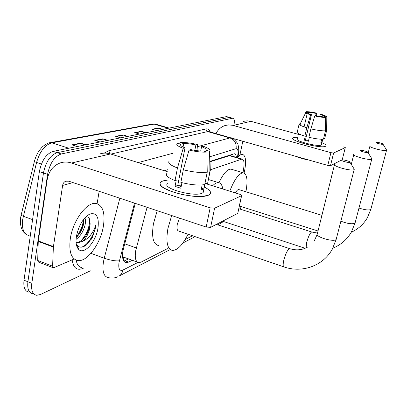 <?xml version="1.0" encoding="UTF-8"?>
<svg xmlns="http://www.w3.org/2000/svg" width="407" height="407" viewBox="0 0 407 407"><rect width="100%" height="100%" fill="white"/><g stroke="black" fill="none" stroke-linecap="round" stroke-linejoin="round"><path stroke-width="0.61" d="M147.069 207.316L135.704 250.732C134.615 257.967 135.643 261.935 138.792 262.642L141.122 262.098L167.389 248.657M122.624 257.387L124.155 257.397L122.538 256.395M243.015 172.756L243.762 167.801C244.47 162.5 243.885 159.58 242.012 159.035L230.011 155.51L210.027 161.788M242.012 159.035L210.689 169.704M185.18 239.545L192.557 235.775M135.266 203.378L122.939 250.778C121.897 257.957 122.995 261.915 126.231 262.647L128.663 262.108L132.326 260.287M128.597 258.928L123.85 261.136M90.369 270.818L40.395 294.536L36.615 295.294C32.636 294.454 31.044 290.461 31.822 283.313L47.578 174.328C49.893 163.232 54.452 156.446 61.264 153.973L232.611 118.249C233.969 118.549 234.686 120.243 234.763 123.326M28.933 292.201C24.898 291.336 23.26 287.337 24.013 280.209L39.377 171.586L43.468 172.955C45.767 161.879 50.341 155.118 57.189 152.666L229.11 117.47L230.072 117.547L229.11 117.47L57.189 152.666C50.341 155.118 45.767 161.879 43.468 172.955L27.91 281.756L43.468 172.955L47.578 174.328M32.764 293.747C28.76 292.892 27.142 288.894 27.91 281.756C27.142 288.894 28.76 292.892 32.764 293.747M236.406 157.387C236.146 155.143 235.455 153.927 234.32 153.739L210.017 161.376M232.662 154.1L233.262 156.461M39.377 171.586C41.656 160.536 46.24 153.795 53.129 151.363L226.206 116.667L227.177 116.748M161.64 129.614L158.359 128.012L162.953 129.35M156.832 130.576L152.182 129.217L158.359 128.012M106.497 140.664L102.854 138.823L107.947 140.374M99.959 141.977L94.8 140.39L102.854 138.823M84.498 145.075L80.713 143.132L85.994 144.775M77.198 146.54L71.841 144.861L80.713 143.132M144.836 132.982L141.443 131.308L146.194 132.707M139.53 134.045L134.717 132.616L141.443 131.308M126.526 136.65L123.011 134.895L127.925 136.37M120.645 137.831L115.664 136.325L123.011 134.895M103.434 225.87C100.814 243.233 87.424 262.011 77.951 260.587C71.296 259.167 68.747 251.887 70.299 238.746C72.828 220.563 86.976 201.638 95.945 203.459C102.768 205.265 105.265 212.734 103.434 225.87M76.257 237.459L76.297 237.423C79.68 234.157 82.021 230.067 83.333 225.147L83.811 219.114M76.078 239.352C80.281 236.274 83.221 231.725 84.89 225.697C85.668 222.395 85.663 219.785 84.875 217.857M90.14 223.733L89.876 227.467C88.736 233.359 86.365 237.983 82.753 241.351L77.676 242.923L76.099 242.343C78.119 242.572 80.22 241.727 82.392 239.815C85.821 236.538 88.212 232.382 89.571 227.36L90.14 223.733L89.413 218.732C88.589 217.211 87.393 216.616 85.826 216.936M76.409 236.37C78.749 225.361 83.191 217.928 89.728 214.072C96.464 212.266 99.222 216.9 98.001 227.986C96.062 241.677 84.071 255.296 78.617 249.349C76.277 246.851 75.539 242.526 76.409 236.37M76.226 243.783L77.437 245.645C79.935 248 83.059 247.644 86.798 244.576L92.282 237.637L95.467 227.823L95.798 224.918L94.785 227.778C92.013 234.376 88.004 238.899 82.753 241.351M80.143 232.687L83.679 223.438M85.933 235.607L90.033 224.868M77.142 247.141L78.052 247.578M91.3 239.25L92.282 237.637M76.323 236.945C80.53 231.385 82.901 225.6 83.435 219.597M81.049 240.873C86.742 234.173 89.632 227.03 89.713 219.444M77.198 247.263L78.027 247.502M81.558 247.166C88.014 245.187 94.897 233.511 95.798 224.918M208.338 195.263L206.257 195.899C194.495 199.104 161.116 190.659 160.16 184.325C159.697 182.824 160.648 181.675 163.014 180.876L168.295 179.97L163.014 180.876L160.821 182.026L160.058 183.303L160.378 184.803L161.788 186.462L164.245 188.202L171.881 191.636L181.98 194.47L192.679 196.174L202.02 196.444L208.338 195.263C212.317 193.223 210.963 190.481 204.289 187.037C209.854 189.855 211.726 192.282 209.895 194.322L208.338 195.263M73.952 259.086L53.47 267.831L52.61 266.188L53.363 247.064L38.258 241.437L47.095 180.189C48.642 171.296 53.119 165.512 60.526 162.831C64.092 161.747 67.766 161.803 71.556 162.998L210.154 207.835L214.606 208.186L210.617 227.35L206.186 227.05L68.778 181.186L65.766 181.196C64.047 181.904 62.999 183.313 62.622 185.429L53.363 247.064M53.103 267.689L38.589 262.123L37.693 260.475L38.258 241.437M100.127 153.851C103.5 152.834 106.96 152.864 110.516 153.948L167.277 171.662M237.851 213.049L241.488 195.721L214.606 208.186M241.488 195.721L241.631 195.625C241.89 195.233 241.28 194.79 239.804 194.292L205.016 183.435M237.637 213.456L210.617 227.35M99.15 191.321L97.115 203.698M206.883 152.03L203.276 150.961C199.954 151.16 195.813 150.702 190.842 149.583L189.077 150.061C196.352 151.775 202.284 152.432 206.883 152.03L207.239 172.146L204.721 184.585C198.677 185.582 190.725 184.854 180.866 182.392L183.308 169.775L189.077 150.061M184.997 147.848L183.211 148.316C177.63 146.205 175.661 144.531 177.315 143.295L180.845 144.322C179.96 145.228 181.344 146.403 184.997 147.848L177.752 185.424L181.146 186.615M180.845 144.322L180.667 145.263M204.706 184.59L203.821 188.955L201.119 190.023L202.147 184.941M205.133 182.85L203.169 192.542L201.984 193.244C193.788 197.227 161.192 188.024 167.603 183.628M183.211 148.316L177.467 167.969L175.056 180.56L176.251 180.153L175.056 186.386L180.835 188.222L181.914 182.667M175.056 180.56C167.816 177.706 165.125 175.285 166.972 173.29M208.013 181.41L209.92 171.21L209.574 151.246L205.988 150.188L205.688 151.679M205.077 182.835L207.402 183.557M177.467 167.969C170.182 165.186 167.455 162.861 169.281 161.004M210.241 168.778L210.307 170.889L209.92 171.21M183.048 147.013L183.699 143.61L180.209 142.577L179.604 143.956M180.209 142.577C184.844 142.267 190.618 142.923 197.532 144.556L195.864 144.994L194.805 150.371M196.947 150.682L197.532 144.556M200.707 150.997L201.567 146.673L203.21 146.225C208.582 148.179 210.75 149.817 209.707 151.139L209.574 151.246M183.699 143.61C187.032 143.457 191.081 143.915 195.864 144.994M201.567 146.673C205.209 148.072 206.685 149.247 205.988 150.188M207.239 172.146C201.2 173.011 193.223 172.217 183.308 169.775M178.398 185.684L181.298 185.841M203.821 188.955L201.485 188.222M177.752 185.424L175.056 186.386M349.786 162.301L349.908 162.174C350.351 161.37 343.142 159.447 341.9 160.037L341.829 160.068C340.272 160.704 348.672 163.07 349.786 162.301M353.759 168.376L354.324 169.287L354.044 169.612C351.536 171.54 331.7 166.046 334.605 164.26L334.778 164.143M179.426 218.116L177.304 224.242C176.618 228.373 177.086 230.647 178.714 231.059L283.664 266.799M188.034 234.234C182.774 244.805 177.6 250.213 172.522 250.458C167.287 249.257 165.746 241.962 167.898 228.571L171.673 215.532M158.557 245.548C153.113 244.271 151.414 236.971 153.459 223.647L157.199 210.699M367.806 152.457L367.897 152.36C368.279 151.689 361.574 149.929 360.546 150.427L360.49 150.453C359.183 150.977 366.9 153.098 367.806 152.457M371.494 158.191L371.912 158.867L371.698 159.117C369.653 160.729 351.394 155.784 353.846 154.299L353.978 154.212M212.586 185.801C214.815 183.537 216.799 182.484 218.528 182.636C220.752 182.952 222.171 185.068 222.792 188.985M382.901 144.215L382.967 144.139C383.297 143.569 377.035 141.951 376.17 142.379L376.129 142.399C375.01 142.837 382.148 144.755 382.901 144.215M386.329 149.618L386.482 150.325C384.783 151.694 367.877 147.202 369.973 145.955L370.08 145.889M241.254 206.583L240.094 209.122M238.985 189.626L238.68 189.53C237.724 189.525 236.65 190.659 235.465 192.938M229.777 191.163C234.447 179.289 238.955 173.179 243.31 172.843C247.11 174.13 247.975 180.438 245.904 191.768M218.966 182.712C223.26 173.652 227.248 169.119 230.932 169.119L231.909 169.414M325.463 146.322L324.852 146.51C319.215 148.199 293.081 141.667 292.725 138.512L293.518 137.485L297.812 137.184L293.518 137.485L292.872 137.825C288.68 140.486 320.741 148.901 325.463 146.322C326.933 145.564 325.742 144.343 321.896 142.659C325.244 144.114 326.582 145.238 325.921 146.042L325.463 146.322M216 133.613C217.984 129.543 221.042 126.836 225.173 125.498L228.602 124.908L232.682 125.29L330.922 152.681L333.613 153.001L330.469 165.72L327.788 165.42L229.884 137.576M243.223 121.408L247.049 120.823L250.386 121.194L299.557 134.681M342.287 159.564L345.248 147.604L333.613 153.001M345.248 147.604L343.767 146.815M342.221 159.676L330.469 165.72M242.842 141.178L240.176 153.683M325.641 117.43L323.127 116.768C321.352 116.784 318.818 116.427 315.527 115.71L314.769 115.914C319.612 117.007 323.239 117.516 325.641 117.43L325.508 130.784L323.494 139.108C320.375 139.438 315.506 138.823 308.888 137.266L310.877 128.861L314.769 115.914M311.447 114.632L310.673 114.835C306.542 113.563 304.639 112.617 304.955 111.991L307.427 112.642C307.377 113.105 308.715 113.772 311.447 114.632L305.53 139.723L308.567 140.598M307.193 113.645L304.095 126.877M322.787 139.184L322.023 142.333L320.843 142.801L321.708 139.214M321.474 144.414L321.016 145.09C317.516 146.927 294.419 140.868 297.405 138.924L297.97 136.498M310.673 114.835L306.797 127.757L304.823 136.152L305.342 135.974L304.36 140.14L308.409 141.26L309.33 137.373M304.823 136.152C299.14 134.335 296.627 132.936 297.283 131.965L299.089 124.237M323.667 138.39L324.664 138.66L326.673 130.377L326.811 117.094L324.303 116.433L324.16 117.043M306.797 127.757C301.088 125.972 298.555 124.628 299.196 123.718M305.621 112.892L300.493 123.336L300.081 125.117M326.684 129.828L326.689 128.541M308.399 113.492L308.674 112.327L306.212 111.681L305.937 112.251M306.212 111.681C308.659 111.63 312.225 112.134 316.916 113.197L316.178 113.39L315.623 115.73M316.448 115.909L316.916 113.197M319.699 116.488L320.187 114.438L320.914 114.245C325 115.481 326.969 116.433 326.811 117.094M308.674 112.327L316.178 113.39M320.187 114.438C322.899 115.288 324.272 115.954 324.303 116.433M309.279 160.139C303.719 159.142 299.018 157.804 295.177 156.115M325.508 130.784C322.395 131.049 317.521 130.408 310.877 128.861M322.023 142.333L321.021 142.058M305.53 139.723L304.36 140.14M237.998 156.97C239.682 155.077 241.173 154.207 242.47 154.35C245.752 155.606 246.439 161.177 244.536 171.057L244.073 173.041M124.659 243.783L136.325 247.944M124.008 257.468L123.296 260.109M230.092 154.93L230.011 155.51M229.202 155.606L241.214 159.142M124.908 260.734L128.663 262.108M134.529 203.129L118.981 262.663C118.244 268.768 119.546 271.24 122.899 270.085L137.948 262.429M117.852 276.724L116.921 277.126C113.991 278.256 111.05 278.388 108.099 277.518C103.693 276.557 102.137 271.367 103.429 261.955L104.233 258.231L90.944 253.332M170.106 249.608L119.419 275.865C121.261 274.516 122.421 272.588 122.899 270.085M83.41 268.188L82.835 268.452L82.947 268.015M82.835 268.452C76.892 270.803 73.331 267.943 72.156 259.87M76.226 260.18C76.959 264.647 78.785 267.104 81.705 267.547M104.116 153.139L108.806 150.738L206.105 128.927C207.992 128.561 209.386 129.579 210.277 131.98M61.264 153.973L53.129 151.363M31.822 283.313L24.013 280.209M232.021 118.269L226.206 116.667M119.388 260.816C115.496 261.187 110.445 260.327 104.233 258.231L119.846 198.229M197.324 146.708L229.935 137.948L207.621 131.578L110.948 154.085M237.398 157.677L237.856 154.579C238.344 150.453 237.759 148.484 236.091 148.682C236.691 143.417 234.636 139.84 229.935 137.948L231.578 138.07M209.315 131.705L207.621 131.578C206.476 131.115 205.967 130.235 206.105 128.927M138.197 162.586L172.873 153.276M236.091 148.682L209.875 156.746M167.638 169.739L164.357 170.747M110.068 153.815L108.806 150.738M238.568 153.083L238.441 153.958L237.856 154.579M220.406 223.555L223.372 221.449M50.173 142.689L152.447 124.069L154.131 124.12L51.811 142.842C44.928 144.872 39.85 151.404 36.574 162.449L22.583 219.831C21.693 229.029 23.855 234.284 29.08 235.612M34.371 161.472L21.23 214.723C20.798 215.074 21.479 215.588 23.275 216.259L32.58 219.627M68.829 148.219L51.811 142.842L49.822 142.75C48.535 142.496 43.213 145.701 41.636 147.644L39.22 150.595C37.154 153.627 35.557 157.173 34.432 161.233C34.035 161.426 34.753 161.828 36.574 162.449L41.412 164.041M156.156 124.323L154.131 124.12L168.406 128.256M123.56 135.119L116.341 136.528M103.424 139.057L95.497 140.603M81.303 143.381L72.568 145.09M141.972 131.517L135.373 132.809M158.872 128.215L152.813 129.401M110.516 153.948L71.556 162.998M72.99 182.59L62.622 185.429M38.304 240.954L53.409 246.581M206.186 227.05L210.154 207.835M37.693 260.475L52.61 266.188M290.028 248.748L289.006 248.906C287.032 250.829 285.302 254.579 283.816 260.159C282.875 264.448 282.957 266.707 284.055 266.931C301.938 273.28 323.005 265.974 332.26 249.262L336.472 238.639M334.468 164.799L317.343 233.745C314.26 236.508 333.44 242.43 336.151 239.514L354.166 169.526M238.792 208.71L311.793 232.021L311.289 232.234C309.62 233.888 308.094 237.281 306.705 242.409L306.079 247.888M340.934 221.21C347.359 223.652 352.03 224.318 354.945 223.214L355.189 222.563M358.984 208.038C364.682 209.905 368.6 210.394 370.741 209.508L370.935 209.01M250.936 121.332L233.257 125.437M233.745 138.583L233.119 138.756M327.788 165.42L330.922 152.681M231.98 156.085L232.031 154.304M124.583 257.468L137.439 262.149M124.817 262.128L126.231 262.647M232.611 118.249L226.806 116.646M237.876 157.819L238.441 153.958C238.955 150.102 238.797 147.049 237.963 144.806C238.446 143.208 232.178 137.144 230.917 137.871L208.664 131.522L208.771 131.283L209.488 131.756M223.57 221.515L217.857 224.878M182.911 242.979L195.131 236.65M20.63 217.755L21.139 215.1M152.701 124.023L155.382 124.099L169.195 128.098M20.538 218.473C19.953 226.089 21.774 231.339 26.002 234.223M77.676 242.923L76.099 242.343M86.66 216.102L89.728 214.072M77.437 245.645L78.617 249.349M66.529 180.998L65.766 181.196M237.785 213.349L241.631 195.625M210.124 171.057L207.611 183.394M209.707 151.139L210.307 170.889M317.15 234.503L314.316 240.776M349.908 162.174L354.324 169.287M216.376 224.389L289.662 248.626C296.225 250.687 302.289 250.122 307.86 246.942M332.87 248.148C340.771 244.958 346.922 239.637 351.312 232.188L355.041 223.117L371.789 159.051M367.897 152.36L371.912 158.867M222.593 221.194L305.169 248.285M218.528 182.636L208.404 179.502M351.277 164.382L353.744 154.701M311.793 232.021L317.511 233.063M351.292 232.219C358.135 229.151 363.487 224.354 367.338 217.821L370.818 209.432L386.553 150.275M382.967 144.139L386.645 150.132M239.382 205.988L318.025 230.988M243.31 172.843L230.932 169.119M368.187 152.834L369.897 146.261M238.68 189.53L321.917 215.323M342.267 159.641L345.294 147.573M321.957 142.409L321.362 144.882"/></g></svg>

